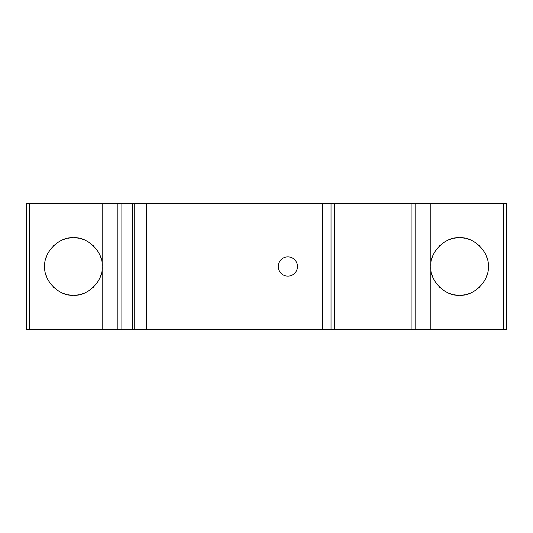 <?xml version="1.0" encoding="UTF-8"?>
<svg xmlns="http://www.w3.org/2000/svg" width="533" height="533" viewBox="0 0 533 533"><rect width="100%" height="100%" fill="white"/><g stroke="black" fill="none" stroke-linecap="round" stroke-linejoin="round"><path stroke-width="0.8" d="M503.645 203.253L503.645 329.747L506.35 329.747L506.35 203.253L26.65 203.253L26.65 329.747L26.65 203.253M44.719 266.5C43.446 252.269 59.236 236.479 73.467 237.751C87.705 236.479 103.489 252.269 102.216 266.5C103.489 280.731 87.705 296.521 73.467 295.249C59.236 296.521 43.446 280.731 44.719 266.5M102.216 203.253L102.216 329.747L26.65 329.747M101.283 273.775A28.749 28.749 0 0 1 100.197 277.08M93.801 286.827A28.749 28.749 0 0 1 93.388 287.234M84.054 293.23A28.749 28.749 0 0 1 82.375 293.836M78.704 294.769A28.749 28.749 0 0 1 68.237 294.769M64.56 293.836A28.749 28.749 0 0 1 62.887 293.23M53.553 287.234A28.749 28.749 0 0 1 53.14 286.827M46.737 277.08A28.749 28.749 0 0 1 45.658 273.775M101.283 259.225A28.749 28.749 0 0 0 100.197 255.92M93.801 246.173A28.749 28.749 0 0 0 93.388 245.766M84.054 239.77A28.749 28.749 0 0 0 82.375 239.164M78.704 238.231A28.749 28.749 0 0 0 68.237 238.231M64.56 239.164A28.749 28.749 0 0 0 62.887 239.77M53.553 245.766A28.749 28.749 0 0 0 53.14 246.173M46.737 255.92A28.749 28.749 0 0 0 45.658 259.225M117.826 203.253L117.826 329.747L102.216 329.747M132.61 203.253L132.61 329.747L117.826 329.747M322.725 203.253L322.725 329.747L132.61 329.747M278.233 266.5A9.621 9.621 0 0 0 287.853 276.121A9.621 9.621 0 0 0 297.481 266.5A9.621 9.621 0 0 0 287.853 256.879A9.621 9.621 0 0 0 278.233 266.5M415.174 203.253L415.174 329.747L322.725 329.747M430.784 203.253L430.784 329.747L415.174 329.747M503.645 329.747L430.784 329.747M430.784 266.5L430.784 266.5C429.511 280.731 445.295 296.521 459.533 295.249C473.764 296.521 489.554 280.731 488.281 266.5C489.554 252.269 473.764 236.479 459.533 237.751C445.295 236.479 429.511 252.269 430.784 266.5L430.784 266.5M431.717 273.775A28.749 28.749 0 0 0 432.803 277.08M439.199 286.827A28.749 28.749 0 0 0 439.612 287.234M448.946 293.23A28.749 28.749 0 0 0 450.625 293.836M454.296 294.769A28.749 28.749 0 0 0 464.763 294.769M468.44 293.836A28.749 28.749 0 0 0 470.113 293.23M479.447 287.234A28.749 28.749 0 0 0 479.86 286.827M486.263 277.08A28.749 28.749 0 0 0 487.342 273.775M431.717 259.225A28.749 28.749 0 0 1 432.803 255.92M439.199 246.173A28.749 28.749 0 0 1 439.612 245.766M448.946 239.77A28.749 28.749 0 0 1 450.625 239.164M454.296 238.231A28.749 28.749 0 0 1 464.763 238.231M468.44 239.164A28.749 28.749 0 0 1 470.113 239.77M479.447 245.766A28.749 28.749 0 0 1 479.86 246.173M486.263 255.92A28.749 28.749 0 0 1 487.342 259.225M29.355 203.253L29.355 329.747M121.93 203.253L121.93 329.747M134.762 203.253L134.762 329.747M146.608 203.253L146.608 329.747M331.026 203.253L331.026 329.747M334.584 203.253L334.584 329.747M411.07 203.253L411.07 329.747"/></g></svg>
